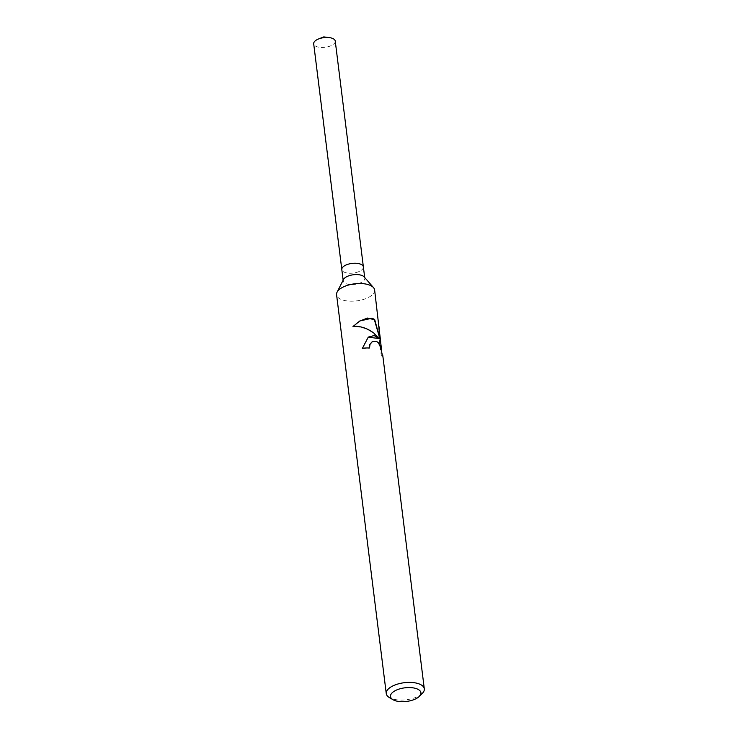 <?xml version="1.0" encoding="UTF-8"?>
<svg xmlns="http://www.w3.org/2000/svg" width="738" height="738" viewBox="0 0 738 738"><rect width="100%" height="100%" fill="white"/><g stroke="black" fill="none" stroke-linecap="round" stroke-linejoin="round"><path stroke-width="0.55" stroke-dasharray="3.69 2.77" d="M364.157 276.898A10.867 4.862 -7.1 0 1 364.793 278.244A10.867 4.862 -7.1 0 1 358.843 283.484A10.867 4.862 -7.1 0 1 347.063 284.019A10.867 4.862 -7.1 0 1 343.225 280.929A10.867 4.862 -7.1 0 1 343.511 279.471M363.364 266.824L363.373 266.898A10.867 4.862 -7.1 0 1 357.432 272.137A10.867 4.862 -7.1 0 1 345.652 272.682A10.867 4.862 -7.1 0 1 341.814 269.582A10.858 4.862 -7.1 0 1 347.764 264.342A10.858 4.862 -7.1 0 1 359.535 263.807A10.858 4.862 -7.1 0 1 363.373 266.898A10.858 4.862 -7.1 0 1 357.432 272.137A10.858 4.862 -7.1 0 1 345.652 272.682A10.858 4.862 -7.1 0 1 341.814 269.582L341.805 269.508M374.627 289.979A19.17 8.588 -7.1 0 1 364.129 299.231A19.17 8.588 -7.1 0 1 343.345 300.181A19.17 8.588 -7.1 0 1 336.574 294.72M422.284 693.443A19.17 8.588 -7.1 0 1 393.031 699.061A19.17 8.588 -7.1 0 1 389.35 697.548M379.572 332.69L382.256 354.867M368.133 337.183L361.989 348.567A18.69 8.367 -7.1 0 1 369.175 348.207L369.157 347.985M382.349 355.854L381.195 355.116L378.686 334.987L379.397 334.535M381.195 355.116L381.906 354.664M372.09 341.832L376.002 341.426L378.336 343.152L381.094 349.526L382.219 355.956M381.85 356.186L382.339 355.928M359.6 321.122L352.552 326.74C363.336 326.344 372.026 330.338 378.622 338.714M378.686 334.987L378.935 328.502L378.253 325.375L380.291 341.694M352.552 326.74L353.271 326.288M335.255 41.125A10.867 4.862 -7.1 0 1 329.305 46.365A10.867 4.862 -7.1 0 1 317.534 46.9A10.867 4.862 -7.1 0 1 313.696 43.81M364.701 277.525L364.793 278.244M378.935 328.502L380.559 341.519M381.611 349.941L382.256 355.135M343.142 280.209L343.225 280.929"/><path stroke-width="1.11" d="M392.957 699.689A15.341 6.863 -7.1 0 1 395.586 690.473A15.341 6.863 -7.1 0 1 415.503 688.37A15.341 6.863 -7.1 0 1 419.304 696.404A15.341 6.863 -7.1 0 1 395.909 700.897A15.341 6.863 -7.1 0 1 392.957 699.689L389.35 697.548A19.17 8.588 -7.1 0 1 386.26 693.6L336.574 294.72A19.17 8.588 -7.1 0 1 337.081 292.156L343.511 279.471A10.867 4.862 -7.1 0 1 360.947 275.145A10.867 4.862 -7.1 0 1 364.157 276.898L373.502 287.617A19.17 8.588 -7.1 0 1 374.627 289.979L379.572 332.69M343.142 280.209L341.814 269.582A10.867 4.862 -7.1 0 1 347.764 264.342A10.867 4.862 -7.1 0 1 359.535 263.807A10.867 4.862 -7.1 0 1 363.373 266.898L364.701 277.525M337.081 292.156A19.17 8.588 -7.1 0 1 367.847 284.517A19.17 8.588 -7.1 0 1 373.502 287.617M382.256 354.867L380.374 345.836L378.659 342.939L376.306 341.233L372.247 341.731L370.024 344.36L369.507 347.995A19.17 8.588 172.9 0 0 362.423 348.299L368.299 337.072L374.203 335.55L378.954 338.502L373.908 333.133C367.469 328.272 360.587 325.993 353.271 326.288L359.803 320.984L372.044 318.189L374.673 319.48L380.67 341.445L378.631 325.135L379.452 328.724M386.26 693.6A19.17 8.588 -7.1 0 1 396.749 684.357A19.17 8.588 -7.1 0 1 417.533 683.397A19.17 8.588 -7.1 0 1 424.304 688.858A19.17 8.588 -7.1 0 1 422.284 693.443L419.304 696.404M369.157 347.985L369.701 344.563L372.09 341.832M382.339 355.928L382.256 355.135M368.133 337.183L378.954 338.502M380.67 341.445L374.369 319.683L367.478 318.06L359.6 321.122M341.805 269.508L313.696 43.81A10.867 4.862 -7.1 0 1 318.585 38.948A10.867 4.862 -7.1 0 1 329.314 37.61A10.867 4.862 -7.1 0 1 331.417 38.025A10.867 4.862 -7.1 0 1 335.255 41.125L363.364 266.824M382.782 355.504L424.304 688.858M380.559 341.519L381.611 349.941M329.314 37.61L323.779 36.9L318.585 38.948"/></g></svg>
